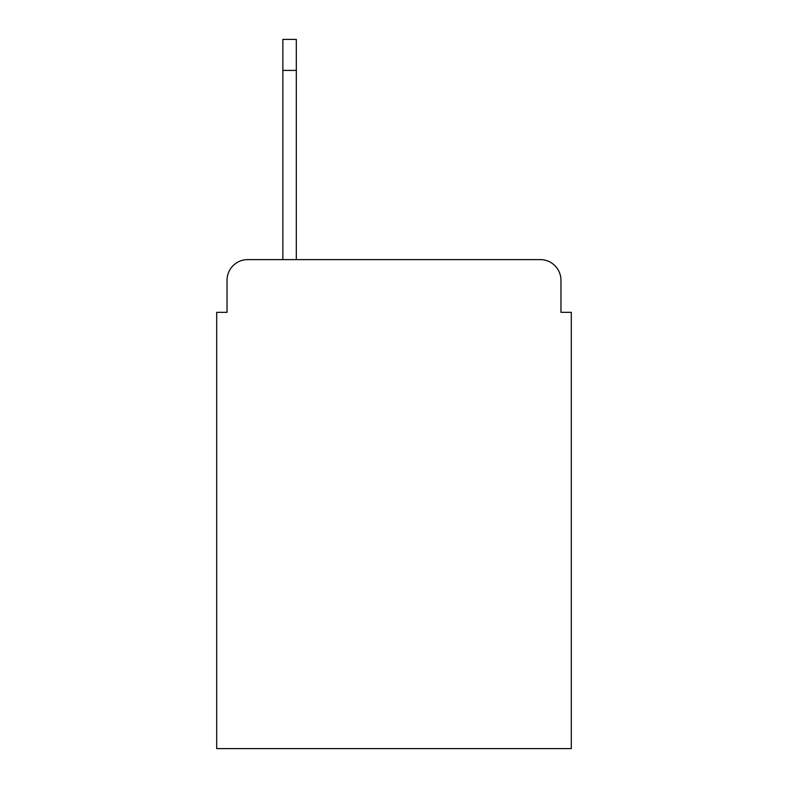 <?xml version="1.0" encoding="UTF-8"?>
<svg xmlns="http://www.w3.org/2000/svg" width="788" height="788" viewBox="0 0 788 788"><rect width="100%" height="100%" fill="white"/><g stroke="black" fill="none" stroke-linecap="round" stroke-linejoin="round"><path stroke-width="1.18" d="M227.042 280.282L227.042 312.324L227.042 280.282A20.675 20.675 0 0 1 247.718 259.607L282.862 259.607L282.862 39.4L296.308 39.4L296.308 259.607L540.282 259.607L247.718 259.607M560.957 312.324L560.957 280.282L560.957 312.324L571.3 312.324L571.3 748.6L216.7 748.6L216.7 312.324L227.042 312.324M560.957 280.282A20.675 20.675 0 0 0 540.282 259.607M296.308 70.418L282.862 70.418"/></g></svg>
